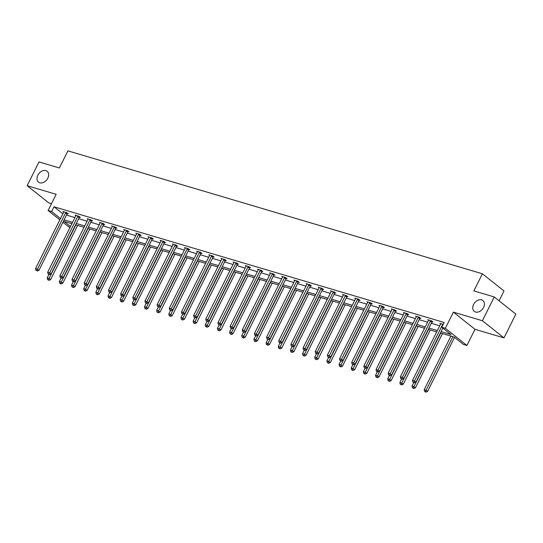 <?xml version="1.0" encoding="UTF-8"?>
<svg xmlns="http://www.w3.org/2000/svg" width="543" height="543" viewBox="0 0 543 543"><rect width="100%" height="100%" fill="white"/><g stroke="black" fill="none" stroke-linecap="round" stroke-linejoin="round"><path stroke-width="0.81" d="M47.811 178.192A6.93 5.03 128.5 0 1 38.505 182.136A6.93 5.03 128.5 0 1 37.834 175.233A6.93 5.03 128.5 0 1 47.132 171.283A6.93 5.03 128.5 0 1 47.811 178.192M483.569 307.433A6.93 5.03 128.5 0 1 474.27 311.377A6.93 5.03 128.5 0 1 473.591 304.474A6.93 5.03 128.5 0 1 482.897 300.523A6.93 5.03 128.5 0 1 483.569 307.433M59.852 219.827L48.089 210.48L56.146 194.313L27.15 185.706L39.008 161.929L59.391 167.977L67.923 150.859L482.401 273.787L473.869 290.905L494.252 296.953L515.85 314.119L503.992 337.895L482.394 320.73L453.398 312.13L445.335 328.298L466.932 345.463L463.389 344.411L454.138 337.06L440.427 332.995M494.252 296.953L482.394 320.73M27.15 185.706L48.748 202.872L51.476 203.679M453.398 312.13L474.996 329.296L503.992 337.895M474.996 329.296L466.932 345.463M69.884 227.7L62.913 222.257M499.092 300.802L503.999 290.953L482.401 273.787M79.522 217.18L80.391 217.438L78.932 216.277L75.036 215.123L75.83 215.747M103.842 224.388L104.718 224.653L103.258 223.492L99.355 222.331L100.15 222.963M128.162 231.603L129.037 231.861L127.578 230.7L123.682 229.546L124.469 230.178M152.488 238.818L153.357 239.076L151.897 237.915L148.001 236.762L148.796 237.393M176.808 246.033L177.676 246.291L176.217 245.131L172.321 243.977L173.115 244.608M201.127 253.242L202.003 253.506L200.543 252.346L196.641 251.185L197.435 251.816M225.447 260.457L226.322 260.715L224.863 259.554L220.967 258.4L221.754 259.031M249.773 267.672L250.642 267.93L249.183 266.769L245.287 265.615L246.081 266.246M274.093 274.887L274.962 275.145L273.502 273.984L269.606 272.83L270.4 273.462M298.412 282.102L299.288 282.36L297.829 281.199L293.926 280.039L294.72 280.67M322.732 289.31L323.608 289.568L322.148 288.414L318.252 287.254L319.046 287.885M347.058 296.526L347.927 296.783L346.468 295.623L342.572 294.469L343.366 295.1M371.378 303.741L372.247 303.999L370.788 302.838L366.892 301.684L367.686 302.315M395.698 310.956L396.573 311.214L395.114 310.053L391.218 308.899L392.005 309.524M420.024 318.164L420.893 318.422L419.434 317.268L415.538 316.107L416.332 316.739M440.651 323.954L439.857 323.323L443.244 324.327M66.49 215.082L74.927 217.587M78.647 218.693L87.084 221.198M90.81 222.297L99.247 224.802M102.966 225.908L111.403 228.406M115.13 229.513L123.566 232.017M127.293 233.117L135.73 235.621M139.449 236.728L147.886 239.225M151.612 240.332L160.049 242.836M163.776 243.943L172.212 246.441M175.932 247.547L184.369 250.051M188.095 251.151L196.532 253.656M200.258 254.762L208.695 257.26M212.415 258.366L220.852 260.871M224.578 261.97L233.015 264.475M236.734 265.581L245.171 268.079M248.898 269.185L257.334 271.69M261.061 272.796L269.498 275.294M273.217 276.401L281.654 278.905M285.38 280.005L293.817 282.509M297.544 283.616L305.981 286.113M309.7 287.22L318.137 289.724M321.863 290.831L330.3 293.329M334.026 294.435L342.463 296.94M346.183 298.039L354.62 300.544M358.346 301.65L366.783 304.148M370.502 305.254L378.939 307.759M382.666 308.858L391.103 311.363M394.829 312.469L403.266 314.967M406.985 316.074L415.422 318.578M419.148 319.684L427.585 322.182M431.312 323.289L439.749 325.793M441.099 331.651L451.043 334.597L441.792 327.246L444.16 322.494L54.008 206.774L62.852 213.806M432.18 321.775L433.056 322.033L431.597 320.872L427.694 319.718L428.488 320.35M407.861 314.56L408.73 314.818L407.27 313.657L403.374 312.503L404.168 313.135M383.541 307.345L384.41 307.603L382.951 306.442L379.055 305.288L379.849 305.919M359.215 300.13L360.09 300.394L358.631 299.234L354.735 298.073L355.522 298.704M334.895 292.921L335.771 293.179L334.312 292.019L330.409 290.865L331.203 291.489M310.576 285.706L311.444 285.964L309.985 284.803L306.089 283.65L306.883 284.281M286.256 278.491L287.125 278.749L285.666 277.588L281.769 276.435L282.564 277.066M261.93 271.276L262.805 271.541L261.346 270.38L257.45 269.219L258.237 269.851M237.61 264.068L238.486 264.326L237.026 263.165L233.123 262.011L233.918 262.636M213.29 256.853L214.159 257.111L212.7 255.95L208.804 254.796L209.598 255.427M188.964 249.637L189.84 249.895L188.38 248.735L184.484 247.581L185.278 248.212M164.644 242.422L165.52 242.68L164.061 241.526L160.158 240.366L160.952 240.997M140.325 235.214L141.194 235.472L139.734 234.311L135.838 233.157L136.632 233.782M116.005 227.999L116.874 228.257L115.415 227.096L111.519 225.942L112.313 226.574M91.679 220.784L92.554 221.042L91.095 219.881L87.199 218.727L87.986 219.358M67.359 213.569L68.235 213.827L66.775 212.673L62.873 211.512L63.667 212.143M441.792 327.246L445.335 328.298M48.089 210.48L51.633 211.532L60.483 218.557M54.008 206.774L51.633 211.532M64.115 219.84L72.552 222.345M76.278 223.444L84.715 225.949M88.441 227.055L96.878 229.56M100.598 230.66L109.034 233.164M112.761 234.271L121.198 236.768M124.917 237.875L133.354 240.379M137.08 241.479L145.517 243.983M149.244 245.09L157.68 247.588M161.4 248.694L169.837 251.199M173.563 252.305L182 254.803M185.726 255.909L194.163 258.414M197.883 259.513L206.32 262.018M210.046 263.124L218.483 265.622M222.202 266.728L230.639 269.233M234.366 270.333L242.802 272.837M246.529 273.944L254.966 276.448M258.685 277.548L267.122 280.052M270.848 281.159L279.285 283.656M283.012 284.763L291.448 287.267M295.168 288.367L303.605 290.872M307.331 291.978L315.768 294.476M319.494 295.582L327.931 298.087M331.651 299.193L340.088 301.691M343.814 302.797L352.251 305.302M355.97 306.401L364.407 308.906M368.134 310.012L376.57 312.51M380.297 313.616L388.734 316.121M392.453 317.221L400.89 319.725M404.616 320.832L413.053 323.329M416.78 324.436L425.217 326.94M428.936 328.047L437.373 330.544M71.886 223.689L63.979 221.34L70.475 226.506M436.708 331.888L428.271 329.384M424.545 328.284L416.108 325.78M412.381 324.673L403.944 322.175M400.225 321.069L391.788 318.565M388.062 317.465L379.625 314.96M375.899 313.854L367.462 311.349M363.742 310.25L355.305 307.745M351.579 306.639L343.142 304.141M339.423 303.035L330.986 300.53M327.259 299.431L318.822 296.926M315.096 295.82L306.659 293.322M302.94 292.215L294.503 289.711M290.776 288.604L282.34 286.107M278.613 285L270.176 282.496M266.457 281.396L258.02 278.892M254.294 277.785L245.857 275.287M242.13 274.181L233.694 271.676M229.974 270.577L221.537 268.072M217.811 266.966L209.374 264.461M205.654 263.362L197.218 260.857M193.491 259.751L185.054 257.253M181.328 256.147L172.891 253.642M169.172 252.543L160.735 250.038M157.008 248.932L148.572 246.434M144.845 245.327L136.408 242.823M132.689 241.716L124.252 239.219M120.526 238.112L112.089 235.608M108.369 234.508L99.932 232.004M96.206 230.897L87.769 228.399M84.043 227.293L75.606 224.788M442.884 324.219L442.769 324.347A1.086 0.787 -51.5 0 0 442.531 324.687L414.458 380.989L412.51 380.412L440.583 324.11A1.086 0.787 -51.5 0 0 440.706 323.737L440.733 323.58M442.871 328.101L415.918 382.15L414.458 380.989L413.698 382.401L412.918 382.17L413.698 382.401M414.282 382.863L415.918 382.15M412.51 380.412L412.918 382.17M450.907 336.103L424.185 389.691L426.133 390.268L427.592 391.428L454.539 337.379M425.373 391.679L424.592 391.449L425.956 392.141L425.373 391.679L452.855 336.68M424.592 391.449L424.185 389.691M427.592 391.428L425.956 392.141M430.721 320.614L430.606 320.737A1.086 0.787 -51.5 0 0 430.375 321.076L402.302 377.385L400.354 376.808L428.427 320.499A1.086 0.787 -51.5 0 0 428.542 320.126L428.57 319.976M432.411 321.524L432.065 321.897A1.086 0.787 -51.5 0 0 431.834 322.237L403.761 378.546L402.302 377.385L401.535 378.797L400.754 378.566L401.535 378.797M402.119 379.258L403.761 378.546M400.354 376.808L400.754 378.566M418.565 317.01L418.449 317.132A1.086 0.787 -51.5 0 0 418.212 317.472L390.139 373.774L388.191 373.197L416.264 316.895A1.086 0.787 -51.5 0 0 416.386 316.521L416.406 316.365M420.255 317.913L419.909 318.293A1.086 0.787 -51.5 0 0 419.671 318.632L391.598 374.935L390.139 373.774L389.379 375.186L388.598 374.955L389.379 375.186M389.962 375.654L391.598 374.935M388.191 373.197L388.598 374.955M413.712 382.7L412.028 386.087L413.976 386.664L415.436 387.824L442.47 333.599M413.209 388.075L412.429 387.845L413.793 388.537L413.209 388.075L440.692 333.069M412.429 387.845L412.028 386.087M415.436 387.824L413.793 388.537M401.555 379.089L399.865 382.476L401.813 383.053L403.273 384.213L430.307 329.995M401.053 384.464L400.272 384.234L401.637 384.933L401.053 384.464L428.536 329.465M400.272 384.234L399.865 382.476M403.273 384.213L401.637 384.933M406.402 313.399L406.286 313.528A1.086 0.787 -51.5 0 0 406.055 313.868L377.982 370.17L376.027 369.593L404.101 313.284A1.086 0.787 -51.5 0 0 404.223 312.917L404.25 312.761M408.092 314.309L407.745 314.689A1.086 0.787 -51.5 0 0 407.515 315.021L379.442 371.331L377.982 370.17L377.215 371.582L376.435 371.351L377.215 371.582M377.799 372.043L379.442 371.331M376.027 369.593L376.435 371.351M389.392 375.485L387.702 378.871L389.657 379.448L391.116 380.609L418.151 326.384M388.89 380.86L388.109 380.629L389.474 381.322L388.89 380.86L416.372 325.861M388.109 380.629L387.702 378.871M391.116 380.609L389.474 381.322M394.238 309.795L394.123 309.917A1.086 0.787 -51.5 0 0 393.892 310.257L365.819 366.566L363.871 365.982L391.944 309.68A1.086 0.787 -51.5 0 0 392.066 309.306L392.087 309.157M395.928 310.705L395.582 311.078A1.086 0.787 -51.5 0 0 395.352 311.417L367.278 367.72L365.819 366.566L365.052 367.971L364.278 367.74L365.052 367.971M365.636 368.439L367.278 367.72M363.871 365.982L364.278 367.74M377.236 371.874L375.546 375.261L377.494 375.844L378.953 376.998L405.988 322.78M376.727 377.249L375.953 377.018L377.31 377.718L376.727 377.249L404.209 322.25M375.953 377.018L375.546 375.261M378.953 376.998L377.31 377.718M382.082 306.184L381.967 306.313A1.086 0.787 -51.5 0 0 381.729 306.652L353.656 362.955L351.708 362.378L379.781 306.076A1.086 0.787 -51.5 0 0 379.903 305.702L379.924 305.546M383.772 307.094L383.426 307.474A1.086 0.787 -51.5 0 0 383.188 307.813L355.115 364.115L353.656 362.955L352.896 364.367L352.115 364.136L352.896 364.367M353.479 364.828L355.115 364.115M351.708 362.378L352.115 364.136M365.072 368.269L363.382 371.656L365.33 372.233L366.79 373.394L393.824 319.169M364.57 373.645L363.79 373.414L365.154 374.107L364.57 373.645L392.053 318.646M363.79 373.414L363.382 371.656M366.79 373.394L365.154 374.107M369.919 302.58L369.803 302.709A1.086 0.787 -51.5 0 0 369.573 303.042L341.499 359.351L339.551 358.774L367.618 302.465A1.086 0.787 -51.5 0 0 367.74 302.091L367.767 301.942M371.609 303.489L371.263 303.863A1.086 0.787 -51.5 0 0 371.032 304.202L342.959 360.511L341.499 359.351L340.732 360.762L339.952 360.532L340.732 360.762M341.316 361.224L342.959 360.511M339.551 358.774L339.952 360.532M352.909 364.665L351.219 368.052L353.174 368.629L354.633 369.79L381.668 315.564M352.407 370.041L351.626 369.81L352.991 370.502L352.407 370.041L379.89 315.035M351.626 369.81L351.219 368.052M354.633 369.79L352.991 370.502M357.756 298.976L357.64 299.098A1.086 0.787 -51.5 0 0 357.409 299.437L329.336 355.74L327.388 355.163L355.461 298.86A1.086 0.787 -51.5 0 0 355.584 298.487L355.604 298.338M359.446 299.879L359.099 300.259A1.086 0.787 -51.5 0 0 358.869 300.598L330.796 356.9L329.336 355.74L328.576 357.151L327.796 356.921L328.576 357.151M329.16 357.62L330.796 356.9M327.388 355.163L327.796 356.921M340.753 361.054L339.063 364.441L341.011 365.018L342.47 366.179L369.505 311.96M340.251 366.43L339.47 366.199L340.834 366.898L340.251 366.43L367.726 311.431M339.47 366.199L339.063 364.441M342.47 366.179L340.834 366.898M345.599 295.365L345.484 295.494A1.086 0.787 -51.5 0 0 345.246 295.833L317.173 352.135L315.225 351.559L343.298 295.249A1.086 0.787 -51.5 0 0 343.42 294.883L343.441 294.727M347.289 296.274L346.943 296.654A1.086 0.787 -51.5 0 0 346.705 296.987L318.632 353.296L317.173 352.135L316.413 353.547L315.632 353.317L316.413 353.547M316.997 354.009L318.632 353.296M315.225 351.559L315.632 353.317M328.59 357.45L326.9 360.837L328.848 361.414L330.307 362.575L357.342 308.349M328.087 362.826L327.307 362.595L328.671 363.287L328.087 362.826L355.57 307.827M327.307 362.595L326.9 360.837M330.307 362.575L328.671 363.287M333.436 291.761L333.321 291.883A1.086 0.787 -51.5 0 0 333.09 292.222L305.017 348.531L303.069 347.954L331.142 291.645A1.086 0.787 -51.5 0 0 331.257 291.272L331.284 291.123M335.126 292.67L334.78 293.044A1.086 0.787 -51.5 0 0 334.549 293.383L306.476 349.692L305.017 348.531L304.25 349.943L303.469 349.712L304.25 349.943M304.833 350.405L306.476 349.692M303.069 347.954L303.469 349.712M321.273 288.15L321.157 288.279A1.086 0.787 -51.5 0 0 320.927 288.618L292.853 344.92L290.905 344.343L318.979 288.041A1.086 0.787 -51.5 0 0 319.101 287.668L319.121 287.512M322.963 289.059L322.617 289.439A1.086 0.787 -51.5 0 0 322.386 289.779L294.313 346.081L292.853 344.92L292.093 346.332L291.313 346.101L292.093 346.332M292.677 346.801L294.313 346.081M290.905 344.343L291.313 346.101M309.116 284.546L309.001 284.675A1.086 0.787 -51.5 0 0 308.763 285.007L280.69 341.316L278.742 340.739L306.815 284.43A1.086 0.787 -51.5 0 0 306.938 284.064L306.965 283.908M310.806 285.455L310.46 285.828A1.086 0.787 -51.5 0 0 310.223 286.168L282.15 342.477L280.69 341.316L279.93 342.728L279.15 342.497L279.93 342.728M280.514 343.19L282.15 342.477M278.742 340.739L279.15 342.497M296.953 280.941L296.838 281.064A1.086 0.787 -51.5 0 0 296.607 281.403L268.534 337.712L266.586 337.128L294.659 280.826A1.086 0.787 -51.5 0 0 294.774 280.453L294.801 280.303M298.643 281.851L298.297 282.224A1.086 0.787 -51.5 0 0 298.066 282.564L269.993 338.866L268.534 337.712L267.767 339.117L266.993 338.886L267.767 339.117M268.351 339.585L269.993 338.866M266.586 337.128L266.993 338.886M284.797 277.33L284.681 277.459A1.086 0.787 -51.5 0 0 284.444 277.799L256.371 334.101L254.423 333.524L282.496 277.222A1.086 0.787 -51.5 0 0 282.618 276.849L282.638 276.692M286.487 278.24L286.141 278.62A1.086 0.787 -51.5 0 0 285.903 278.959L257.83 335.262L256.371 334.101L255.61 335.513L254.83 335.282L255.61 335.513M256.194 335.974L257.83 335.262M254.423 333.524L254.83 335.282M272.634 273.726L272.518 273.848A1.086 0.787 -51.5 0 0 272.287 274.188L244.214 330.497L242.259 329.92L270.333 273.611A1.086 0.787 -51.5 0 0 270.455 273.238L270.482 273.088M274.324 274.636L273.977 275.009A1.086 0.787 -51.5 0 0 273.747 275.349L245.674 331.658L244.214 330.497L243.447 331.909L242.667 331.678L243.447 331.909M244.031 332.37L245.674 331.658M242.259 329.92L242.667 331.678M260.47 270.122L260.355 270.244A1.086 0.787 -51.5 0 0 260.124 270.584L232.051 326.886L230.103 326.309L258.176 270.007A1.086 0.787 -51.5 0 0 258.298 269.633L258.319 269.477M262.16 271.025L261.814 271.405A1.086 0.787 -51.5 0 0 261.583 271.744L233.51 328.047L232.051 326.886L231.284 328.298L230.51 328.067L231.284 328.298M231.868 328.766L233.51 328.047M230.103 326.309L230.51 328.067M248.314 266.511L248.199 266.64A1.086 0.787 -51.5 0 0 247.961 266.98L219.888 323.282L217.94 322.705L246.013 266.396A1.086 0.787 -51.5 0 0 246.135 266.029L246.155 265.873M250.004 267.421L249.658 267.801A1.086 0.787 -51.5 0 0 249.42 268.133L221.347 324.442L219.888 323.282L219.128 324.694L218.347 324.463L219.128 324.694M219.711 325.155L221.347 324.442M217.94 322.705L218.347 324.463M236.151 262.907L236.035 263.029A1.086 0.787 -51.5 0 0 235.805 263.369L207.731 319.678L205.783 319.094L233.857 262.792A1.086 0.787 -51.5 0 0 233.972 262.418L233.999 262.269M237.841 263.817L237.495 264.19A1.086 0.787 -51.5 0 0 237.264 264.529L209.191 320.832L207.731 319.678L206.964 321.089L206.184 320.852L206.964 321.089M207.548 321.551L209.191 320.832M205.783 319.094L206.184 320.852M223.987 259.296L223.872 259.425A1.086 0.787 -51.5 0 0 223.641 259.764L195.568 316.067L193.62 315.49L221.693 259.187A1.086 0.787 -51.5 0 0 221.815 258.814L221.836 258.658M225.678 260.206L225.331 260.586A1.086 0.787 -51.5 0 0 225.101 260.925L197.028 317.227L195.568 316.067L194.808 317.479L194.027 317.248L194.808 317.479M195.392 317.94L197.028 317.227M193.62 315.49L194.027 317.248M316.426 353.846L314.743 357.226L316.691 357.81L318.15 358.971L345.185 304.745M315.924 359.222L315.144 358.984L316.508 359.683L315.924 359.222L343.407 304.216M315.144 358.984L314.743 357.226M318.15 358.971L316.508 359.683M304.27 350.235L302.58 353.622L304.528 354.199L305.987 355.36L333.022 301.134M303.768 355.611L302.987 355.38L304.351 356.072L303.768 355.611L331.25 300.612M302.987 355.38L302.58 353.622M305.987 355.36L304.351 356.072M292.107 346.631L290.417 350.018L292.365 350.595L293.824 351.755L320.859 297.53M291.605 352.007L290.824 351.776L292.188 352.468L291.605 352.007L319.087 297.007M290.824 351.776L290.417 350.018M293.824 351.755L292.188 352.468M279.944 343.02L278.26 346.407L280.208 346.984L281.668 348.144L308.702 293.926M279.441 348.396L278.661 348.165L280.025 348.864L279.441 348.396L306.924 293.396M278.661 348.165L278.26 346.407M281.668 348.144L280.025 348.864M267.787 339.416L266.097 342.803L268.045 343.38L269.504 344.54L296.539 290.315M267.285 344.791L266.504 344.561L267.869 345.253L267.285 344.791L294.768 289.792M266.504 344.561L266.097 342.803M269.504 344.54L267.869 345.253M255.624 335.812L253.934 339.199L255.889 339.775L257.348 340.936L284.383 286.711M255.122 341.187L254.341 340.956L255.705 341.649L255.122 341.187L282.604 286.181M254.341 340.956L253.934 339.199M257.348 340.936L255.705 341.649M243.468 332.201L241.778 335.588L243.726 336.165L245.185 337.325L272.219 283.107M242.959 337.576L242.185 337.346L243.542 338.045L242.959 337.576L270.441 282.577M242.185 337.346L241.778 335.588M245.185 337.325L243.542 338.045M231.304 328.596L229.614 331.983L231.562 332.56L233.022 333.721L260.056 279.496M230.802 333.972L230.022 333.741L231.386 334.434L230.802 333.972L258.285 278.973M230.022 333.741L229.614 331.983M233.022 333.721L231.386 334.434M219.141 324.986L217.458 328.372L219.406 328.956L220.865 330.11L247.9 275.892M218.639 330.361L217.858 330.13L219.223 330.83L218.639 330.361L246.122 275.362M217.858 330.13L217.458 328.372M220.865 330.11L219.223 330.83M206.985 321.381L205.295 324.768L207.243 325.345L208.702 326.506L235.737 272.281M206.483 326.757L205.702 326.526L207.066 327.219L206.483 326.757L233.958 271.758M205.702 326.526L205.295 324.768M208.702 326.506L207.066 327.219M211.831 255.692L211.716 255.821A1.086 0.787 -51.5 0 0 211.478 256.153L183.405 312.463L181.457 311.886L209.53 255.577A1.086 0.787 -51.5 0 0 209.652 255.203L209.673 255.054M213.521 256.601L213.175 256.975A1.086 0.787 -51.5 0 0 212.937 257.314L184.864 313.623L183.405 312.463L182.645 313.874L181.864 313.644L182.645 313.874M183.229 314.336L184.864 313.623M181.457 311.886L181.864 313.644M194.822 317.777L193.132 321.164L195.08 321.741L196.539 322.902L223.573 268.676M194.319 323.153L193.539 322.922L194.903 323.614L194.319 323.153L221.802 268.147M193.539 322.922L193.132 321.164M196.539 322.902L194.903 323.614M199.668 252.088L199.552 252.21A1.086 0.787 -51.5 0 0 199.322 252.549L171.249 308.852L169.301 308.275L197.374 251.972A1.086 0.787 -51.5 0 0 197.489 251.599L197.516 251.45M201.358 252.99L201.012 253.371A1.086 0.787 -51.5 0 0 200.781 253.71L172.708 310.012L171.249 308.852L170.482 310.263L169.701 310.033L170.482 310.263M171.065 310.732L172.708 310.012M169.301 308.275L169.701 310.033M182.658 314.166L180.975 317.553L182.923 318.13L184.382 319.291L211.417 265.072M182.156 319.542L181.376 319.311L182.74 320.01L182.156 319.542L209.639 264.543M181.376 319.311L180.975 317.553M184.382 319.291L182.74 320.01M187.505 248.477L187.389 248.606A1.086 0.787 -51.5 0 0 187.159 248.945L159.085 305.247L157.137 304.671L185.211 248.361A1.086 0.787 -51.5 0 0 185.333 247.995L185.353 247.839M189.195 249.386L188.849 249.766A1.086 0.787 -51.5 0 0 188.618 250.106L160.545 306.408L159.085 305.247L158.325 306.659L157.545 306.428L158.325 306.659M158.909 307.121L160.545 306.408M157.137 304.671L157.545 306.428M170.502 310.562L168.812 313.949L170.76 314.526L172.219 315.687L199.254 261.461M170 315.938L169.219 315.707L170.583 316.399L170 315.938L197.482 260.939M169.219 315.707L168.812 313.949M172.219 315.687L170.583 316.399M175.348 244.873L175.233 244.995A1.086 0.787 -51.5 0 0 174.995 245.334L146.922 301.643L144.974 301.066L173.047 244.757A1.086 0.787 -51.5 0 0 173.169 244.384L173.197 244.235M177.038 245.782L176.692 246.155A1.086 0.787 -51.5 0 0 176.455 246.495L148.382 302.804L146.922 301.643L146.162 303.055L145.381 302.824L146.162 303.055M146.746 303.517L148.382 302.804M144.974 301.066L145.381 302.824M158.339 306.958L156.649 310.338L158.597 310.922L160.056 312.082L187.091 257.857M157.837 312.334L157.056 312.096L158.42 312.795L157.837 312.334L185.319 257.328M157.056 312.096L156.649 310.338M160.056 312.082L158.42 312.795M163.185 241.262L163.07 241.391A1.086 0.787 -51.5 0 0 162.839 241.73L134.766 298.032L132.818 297.455L160.891 241.153A1.086 0.787 -51.5 0 0 161.006 240.78L161.033 240.624M164.875 242.171L164.529 242.551A1.086 0.787 -51.5 0 0 164.298 242.891L136.225 299.193L134.766 298.032L133.999 299.444L133.225 299.213L133.999 299.444M134.583 299.912L136.225 299.193M132.818 297.455L133.225 299.213M146.176 303.347L144.492 306.734L146.44 307.311L147.9 308.472L174.934 254.246M145.673 308.723L144.9 308.492L146.257 309.184L145.673 308.723L173.156 253.724M144.9 308.492L144.492 306.734M147.9 308.472L146.257 309.184M151.029 237.658L150.913 237.786A1.086 0.787 -51.5 0 0 150.676 238.119L122.603 294.428L120.655 293.851L148.728 237.542A1.086 0.787 -51.5 0 0 148.85 237.176L148.87 237.019M152.719 238.567L152.373 238.947A1.086 0.787 -51.5 0 0 152.135 239.28L124.062 295.589L122.603 294.428L121.842 295.84L121.062 295.609L121.842 295.84M122.426 296.302L124.062 295.589M120.655 293.851L121.062 295.609M134.019 299.743L132.329 303.13L134.277 303.707L135.736 304.867L162.771 250.642M133.517 305.118L132.736 304.888L134.101 305.58L133.517 305.118L160.999 250.119M132.736 304.888L132.329 303.13M135.736 304.867L134.101 305.58M138.865 234.053L138.75 234.176A1.086 0.787 -51.5 0 0 138.519 234.515L110.446 290.824L108.491 290.24L136.564 233.938A1.086 0.787 -51.5 0 0 136.687 233.565L136.714 233.415M140.556 234.963L140.209 235.336A1.086 0.787 -51.5 0 0 139.979 235.676L111.906 291.978L110.446 290.824L109.679 292.229L108.899 291.998L109.679 292.229M110.263 292.697L111.906 291.978M108.491 290.24L108.899 291.998M121.856 296.132L120.166 299.519L122.121 300.103L123.58 301.256L150.615 247.038M121.354 301.508L120.573 301.277L121.937 301.976L121.354 301.508L148.836 246.508M120.573 301.277L120.166 299.519M123.58 301.256L121.937 301.976M126.702 230.442L126.587 230.571A1.086 0.787 -51.5 0 0 126.356 230.911L98.283 287.213L96.335 286.636L124.408 230.334A1.086 0.787 -51.5 0 0 124.53 229.96L124.551 229.804M128.392 231.352L128.046 231.732A1.086 0.787 -51.5 0 0 127.815 232.071L99.742 288.374L98.283 287.213L97.516 288.625L96.742 288.394L97.516 288.625M98.1 289.086L99.742 288.374M96.335 286.636L96.742 288.394M109.7 292.528L108.009 295.915L109.957 296.492L111.417 297.652L138.451 243.427M109.191 297.903L108.417 297.673L109.774 298.365L109.191 297.903L136.673 242.904M108.417 297.673L108.009 295.915M111.417 297.652L109.774 298.365M114.546 226.838L114.43 226.96A1.086 0.787 -51.5 0 0 114.193 227.3L86.12 283.609L84.172 283.032L112.245 226.723A1.086 0.787 -51.5 0 0 112.367 226.35L112.387 226.2M116.236 227.748L115.89 228.121A1.086 0.787 -51.5 0 0 115.652 228.46L87.579 284.77L86.12 283.609L85.36 285.021L84.579 284.79L85.36 285.021M85.943 285.482L87.579 284.77M84.172 283.032L84.579 284.79M97.536 288.924L95.846 292.31L97.794 292.887L99.254 294.048L126.288 239.823M97.034 294.299L96.254 294.068L97.618 294.761L97.034 294.299L124.517 239.293M96.254 294.068L95.846 292.31M99.254 294.048L97.618 294.761M102.383 223.234L102.267 223.356A1.086 0.787 -51.5 0 0 102.036 223.696L73.963 279.998L72.015 279.421L100.088 223.119A1.086 0.787 -51.5 0 0 100.204 222.745L100.231 222.589M104.073 224.137L103.727 224.517A1.086 0.787 -51.5 0 0 103.496 224.856L75.423 281.159L73.963 279.998L73.196 281.41L72.416 281.179L73.196 281.41M73.78 281.878L75.423 281.159M72.015 279.421L72.416 281.179M85.373 285.313L83.69 288.7L85.638 289.276L87.097 290.437L114.132 236.219M84.871 290.688L84.09 290.457L85.455 291.157L84.871 290.688L112.353 235.689M84.09 290.457L83.69 288.7M87.097 290.437L85.455 291.157M90.219 219.623L90.104 219.752A1.086 0.787 -51.5 0 0 89.873 220.091L61.8 276.394L59.852 275.817L87.925 219.508A1.086 0.787 -51.5 0 0 88.047 219.141L88.068 218.985M91.91 220.533L91.563 220.913A1.086 0.787 -51.5 0 0 91.333 221.245L63.259 277.554L61.8 276.394L61.04 277.806L60.259 277.575L61.04 277.806M61.624 278.267L63.259 277.554M59.852 275.817L60.259 277.575M73.217 281.708L71.527 285.095L73.475 285.672L74.934 286.833L101.969 232.608M72.714 287.084L71.934 286.853L73.298 287.546L72.714 287.084L100.19 232.085M71.934 286.853L71.527 285.095M74.934 286.833L73.298 287.546M78.063 216.019L77.948 216.141A1.086 0.787 -51.5 0 0 77.71 216.481L49.637 272.79L47.689 272.206L75.762 215.904A1.086 0.787 -51.5 0 0 75.884 215.53L75.905 215.381M79.753 216.929L79.407 217.302A1.086 0.787 -51.5 0 0 79.169 217.641L51.096 273.95L49.637 272.79L48.877 274.201L48.096 273.964L48.877 274.201M49.461 274.663L51.096 273.95M47.689 272.206L48.096 273.964M61.054 278.097L59.363 281.484L61.311 282.068L62.771 283.222L89.805 229.003M60.551 283.473L59.771 283.242L61.135 283.941L60.551 283.473L88.034 228.474M59.771 283.242L59.363 281.484M62.771 283.222L61.135 283.941M65.9 212.408L65.784 212.537A1.086 0.787 -51.5 0 0 65.554 212.876L37.481 269.179L35.533 268.602L63.606 212.299A1.086 0.787 -51.5 0 0 63.721 211.926L63.748 211.77M67.59 213.318L67.244 213.698A1.086 0.787 -51.5 0 0 67.013 214.037L38.94 270.339L37.481 269.179L36.714 270.59L35.933 270.36L36.714 270.59M37.297 271.052L38.94 270.339M35.533 268.602L35.933 270.36M48.89 274.493L47.207 277.88L49.155 278.457L50.614 279.618L77.649 225.393M48.388 279.869L47.608 279.638L48.972 280.331L48.388 279.869L75.871 224.87M47.608 279.638L47.207 277.88M50.614 279.618L48.972 280.331M442.531 324.687L442.918 324.986M430.606 320.737L432.065 321.897M430.375 321.076L431.834 322.237M418.449 317.132L419.909 318.293M418.212 317.472L419.671 318.632M406.286 313.528L407.745 314.689M406.055 313.868L407.515 315.021M394.123 309.917L395.582 311.078M393.892 310.257L395.352 311.417M381.967 306.313L383.426 307.474M381.729 306.652L383.188 307.813M369.803 302.709L371.263 303.863M369.573 303.042L371.032 304.202M357.64 299.098L359.099 300.259M357.409 299.437L358.869 300.598M345.484 295.494L346.943 296.654M345.246 295.833L346.705 296.987M333.321 291.883L334.78 293.044M333.09 292.222L334.549 293.383M321.157 288.279L322.617 289.439M320.927 288.618L322.386 289.779M309.001 284.675L310.46 285.828M308.763 285.007L310.223 286.168M296.838 281.064L298.297 282.224M296.607 281.403L298.066 282.564M284.681 277.459L286.141 278.62M284.444 277.799L285.903 278.959M272.518 273.848L273.977 275.009M272.287 274.188L273.747 275.349M260.355 270.244L261.814 271.405M260.124 270.584L261.583 271.744M248.199 266.64L249.658 267.801M247.961 266.98L249.42 268.133M236.035 263.029L237.495 264.19M235.805 263.369L237.264 264.529M223.872 259.425L225.331 260.586M223.641 259.764L225.101 260.925M211.716 255.821L213.175 256.975M211.478 256.153L212.937 257.314M199.552 252.21L201.012 253.371M199.322 252.549L200.781 253.71M187.389 248.606L188.849 249.766M187.159 248.945L188.618 250.106M175.233 244.995L176.692 246.155M174.995 245.334L176.455 246.495M163.07 241.391L164.529 242.551M162.839 241.73L164.298 242.891M150.913 237.786L152.373 238.947M150.676 238.119L152.135 239.28M138.75 234.176L140.209 235.336M138.519 234.515L139.979 235.676M126.587 230.571L128.046 231.732M126.356 230.911L127.815 232.071M114.43 226.96L115.89 228.121M114.193 227.3L115.652 228.46M102.267 223.356L103.727 224.517M102.036 223.696L103.496 224.856M90.104 219.752L91.563 220.913M89.873 220.091L91.333 221.245M77.948 216.141L79.407 217.302M77.71 216.481L79.169 217.641M65.784 212.537L67.244 213.698M65.554 212.876L67.013 214.037"/></g></svg>
